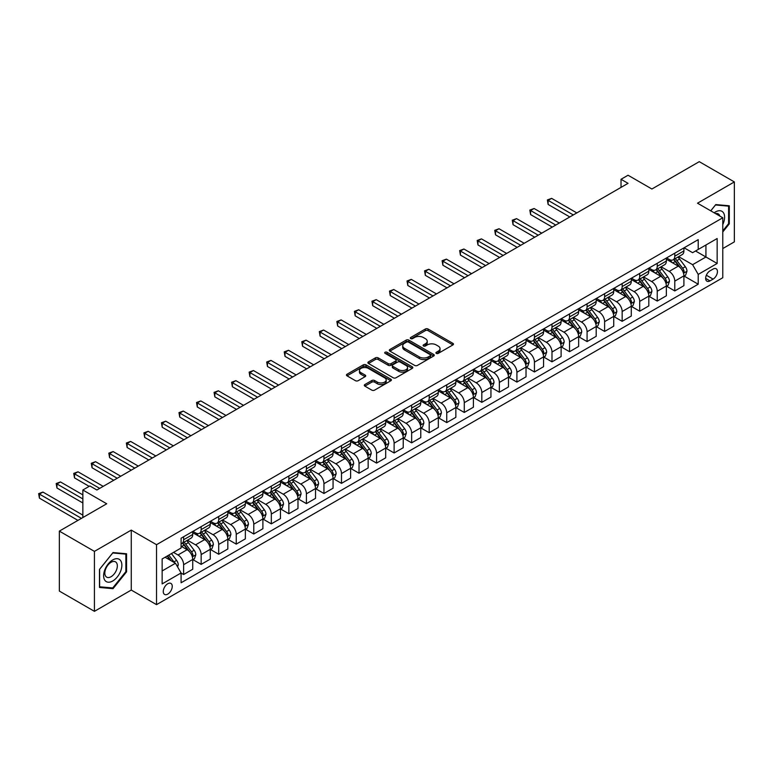 <?xml version="1.0" encoding="UTF-8"?>
<svg xmlns="http://www.w3.org/2000/svg" width="773" height="773" viewBox="0 0 773 773"><rect width="100%" height="100%" fill="white"/><g stroke="black" fill="none" stroke-linecap="round" stroke-linejoin="round"><path stroke-width="1.16" d="M436.32 353.387A1.362 0.783 0 0 0 438.252 353.387L452.891 344.932A1.952 1.121 0 0 0 453.461 344.14A1.952 1.121 0 0 0 452.891 343.347L428.087 329.027A1.952 1.121 0 0 0 425.334 329.027L410.705 337.482A1.362 0.783 0 0 0 410.299 338.033A1.362 0.783 0 0 0 410.705 338.593A1.362 0.783 0 0 0 412.627 338.593L414.521 337.501A6.232 3.594 0 0 1 423.343 337.501L425.411 338.69A6.232 3.594 0 0 1 427.227 341.241A6.232 3.594 0 0 1 425.411 343.782L423.507 344.874A1.362 0.783 0 0 0 423.111 345.434A1.362 0.783 0 0 0 423.507 345.985A1.362 0.783 0 0 0 425.44 345.985L427.334 344.893A6.232 3.594 0 0 1 436.146 344.893L438.214 346.091A6.232 3.594 0 0 1 440.04 348.633A6.232 3.594 0 0 1 438.214 351.184L436.32 352.275A1.362 0.783 0 0 0 435.924 352.826A1.362 0.783 0 0 0 436.32 353.387L436.32 352.275M167.76 594.118A6.348 3.662 120 0 0 171.906 588.524A6.348 3.662 120 0 0 170.93 583.431A6.348 3.662 120 0 0 167.76 583.741A6.348 3.662 120 0 0 163.605 589.345A6.348 3.662 120 0 0 164.581 594.427A6.348 3.662 120 0 0 167.76 594.118M364.866 384.539A1.952 1.121 0 0 0 364.296 385.341A1.952 1.121 0 0 0 364.866 386.133L371.823 390.143A1.952 1.121 0 0 0 374.576 390.143L390.829 380.76A1.952 1.121 0 0 0 391.399 379.968A1.952 1.121 0 0 0 390.829 379.176L366.035 364.856A1.952 1.121 0 0 0 363.281 364.856L347.029 374.238A1.952 1.121 0 0 0 346.459 375.04A1.952 1.121 0 0 0 347.029 375.833L355.435 380.683A1.952 1.121 0 0 0 358.189 380.683L365.146 376.664A1.952 1.121 0 0 0 365.716 375.871A1.952 1.121 0 0 0 365.146 375.079L360.972 372.673A5.208 3.005 0 0 1 359.445 370.547A5.208 3.005 0 0 1 362.663 367.764A5.208 3.005 0 0 1 368.344 368.412L384.664 377.842A5.208 3.005 0 0 1 386.191 379.968A5.208 3.005 0 0 1 382.973 382.751A5.208 3.005 0 0 1 377.301 382.094L374.576 380.529A1.952 1.121 0 0 0 371.823 380.529L364.866 384.539L364.866 386.133M722.774 248.568L734.35 241.881L734.35 181.926L699.265 161.663L651.9 189.008L628.043 175.239L621.028 179.288L628.043 183.336L96.886 490.005L89.871 485.956L82.856 490.005L82.856 517.552M94.432 551.381L94.432 611.337L131.265 590.06L131.265 530.104L94.432 551.381L59.347 531.119L106.713 503.774L82.856 490.005M131.265 530.104L156.532 544.694L722.774 217.773L722.774 277.729L156.532 604.65L156.532 544.694M734.35 181.926L697.517 203.193L722.774 217.773M414.666 365.416A1.952 1.121 0 0 0 417.42 365.416L433.672 356.034A1.952 1.121 0 0 0 434.242 355.232A1.952 1.121 0 0 0 433.672 354.44L408.878 340.12A1.952 1.121 0 0 0 406.125 340.12L389.872 349.512A1.952 1.121 0 0 0 389.292 350.304A1.952 1.121 0 0 0 389.872 351.097L414.666 365.416M385.659 353.676A1.362 0.783 0 0 1 387.041 353.87L387.041 352.256L412.251 366.808A1.952 1.121 0 0 1 412.821 367.6A1.952 1.121 0 0 1 412.251 368.392L395.998 377.784A1.952 1.121 0 0 1 393.244 377.784L368.45 363.465L368.45 361.88A1.952 1.121 0 0 0 367.88 362.672A1.952 1.121 0 0 0 368.45 363.465M368.45 361.88L375.407 357.86A1.952 1.121 0 0 1 378.161 357.86L388.21 363.668A1.952 1.121 0 0 0 390.974 363.668L395.583 361.001A1.952 1.121 0 0 0 396.153 360.208A1.952 1.121 0 0 0 395.583 359.406L385.118 353.367A1.362 0.783 0 0 1 384.712 352.807A1.362 0.783 0 0 1 385.553 352.082A1.362 0.783 0 0 1 387.041 352.256M94.432 611.337L59.347 591.074L59.347 531.119M713.093 269.062L710 270.84A6.155 3.556 120 0 0 705.981 276.261A6.155 3.556 120 0 0 706.928 281.198A6.155 3.556 120 0 0 710 280.889L713.093 279.111A6.155 3.556 120 0 0 717.112 273.69A6.155 3.556 120 0 0 716.165 268.753A6.155 3.556 120 0 0 713.093 269.062M684.115 247.795L692.598 252.694L698.212 249.457L698.212 239.649L181.085 538.211L181.085 548.018L162.146 558.956L162.146 583.905L181.085 572.967L181.085 582.774L698.212 284.213L698.212 274.405L692.598 264.685L678.646 256.626M698.212 249.457L717.16 238.519L717.16 263.467L698.212 274.405M131.265 590.06L156.532 604.65M621.028 179.288L621.028 187.395M695.545 250.993L705.933 256.994L705.933 245.002L717.16 238.519M692.598 264.685L705.933 256.994L717.16 263.467M162.146 570.947L175.471 563.246L165.093 557.246M181.085 573.054L183.616 574.513L183.616 564.705A7.943 4.58 -120 0 0 178.003 554.985L173.51 552.386M183.616 574.513L192.738 569.237L192.738 559.439A7.943 4.58 -120 0 0 187.124 549.719L181.085 546.231M192.95 559.642L201.154 564.377L201.154 554.579A7.943 4.58 -120 0 0 195.54 544.859L187.481 540.201M201.154 564.377L210.275 559.111L210.275 549.313A7.943 4.58 -120 0 0 204.661 539.593L192.738 532.703M210.488 549.516L218.701 554.251L218.701 544.453A7.943 4.58 -120 0 0 213.087 534.723L205.029 530.075M218.701 554.251L227.822 548.985L227.822 539.187A7.943 4.58 -120 0 0 222.209 529.457L210.275 522.577M228.025 539.39L236.238 544.124L236.238 534.327A7.943 4.58 -120 0 0 230.625 524.596L222.566 519.949M236.238 544.124L245.36 538.858L245.36 529.051A7.943 4.58 -120 0 0 239.746 519.33L227.822 512.451M245.572 529.254L253.776 533.998L253.776 524.191A7.943 4.58 -120 0 0 248.172 514.47L240.103 509.822M253.776 533.998L262.897 528.732L262.897 518.925A7.943 4.58 -120 0 0 257.293 509.204L245.36 502.315M263.11 519.127L271.323 523.872L271.323 514.064A7.943 4.58 -120 0 0 265.709 504.344L257.651 499.687M271.323 523.872L280.444 518.606L280.444 508.798A7.943 4.58 -120 0 0 274.83 499.078L262.897 492.188M280.657 509.001L288.86 513.745L288.86 503.938A7.943 4.58 -120 0 0 283.247 494.218L275.188 489.56M288.86 513.745L297.982 508.479L297.982 498.672A7.943 4.58 -120 0 0 292.368 488.951L280.444 482.062M298.194 498.875L306.408 503.619L306.408 493.812A7.943 4.58 -120 0 0 300.794 484.091L292.735 479.434M306.408 503.619L315.529 498.353L315.529 488.546A7.943 4.58 -120 0 0 309.915 478.825L297.982 471.936M315.742 488.749L323.945 493.483L323.945 483.685A7.943 4.58 -120 0 0 318.331 473.965L310.273 469.308M323.945 493.483L333.066 488.217L333.066 478.419A7.943 4.58 -120 0 0 327.452 468.699L315.529 461.81M333.279 478.622L341.492 483.357L341.492 473.559A7.943 4.58 -120 0 0 335.878 463.839L327.82 459.181M341.492 483.357L350.613 478.091L350.613 468.293A7.943 4.58 -120 0 0 345 458.563L333.066 451.683M350.816 468.496L359.03 473.231L359.03 463.433A7.943 4.58 -120 0 0 353.416 453.703L345.357 449.055M359.03 473.231L368.151 467.965L368.151 458.167A7.943 4.58 -120 0 0 362.537 448.437L350.613 441.557M368.363 458.37L376.567 463.104L376.567 453.297A7.943 4.58 -120 0 0 370.963 443.576L362.895 438.929M376.567 463.104L385.688 457.838L385.688 448.031A7.943 4.58 -120 0 0 380.084 438.31L368.151 431.431M385.901 448.234L394.114 452.978L394.114 443.171A7.943 4.58 -120 0 0 388.5 433.45L380.442 428.802M394.114 452.978L403.235 447.712L403.235 437.905A7.943 4.58 -120 0 0 397.622 428.184L385.688 421.295M403.448 438.107L411.651 442.852L411.651 433.044A7.943 4.58 -120 0 0 406.038 423.324L397.979 418.666M411.651 442.852L420.773 437.586L420.773 427.778A7.943 4.58 -120 0 0 415.159 418.058L403.235 411.168M420.985 427.981L429.199 432.725L429.199 422.918A7.943 4.58 -120 0 0 423.585 413.197L415.526 408.54M429.199 432.725L438.32 427.459L438.32 417.652A7.943 4.58 -120 0 0 432.706 407.931L420.773 401.042M438.533 417.855L446.736 422.599L446.736 412.792A7.943 4.58 -120 0 0 441.122 403.071L433.064 398.414M446.736 422.599L455.857 417.333L455.857 407.526A7.943 4.58 -120 0 0 450.244 397.805L438.32 390.916M456.07 407.729L464.283 412.463L464.283 402.665A7.943 4.58 -120 0 0 458.669 392.945L450.611 388.288M464.283 412.463L473.405 407.197L473.405 397.399A7.943 4.58 -120 0 0 467.791 387.679L455.857 380.789M473.607 397.602L481.821 402.337L481.821 392.539A7.943 4.58 -120 0 0 476.207 382.809L468.148 378.161M481.821 402.337L490.942 397.071L490.942 387.273A7.943 4.58 -120 0 0 485.328 377.543L473.405 370.663M491.155 387.476L499.358 392.211L499.358 382.413A7.943 4.58 -120 0 0 493.754 372.683L485.686 368.035M499.358 392.211L508.489 386.944L508.489 377.147A7.943 4.58 -120 0 0 502.875 367.417L490.942 360.537M508.692 377.35L516.905 382.084L516.905 372.277A7.943 4.58 -120 0 0 511.291 362.556L503.233 357.909M516.905 382.084L526.027 376.818L526.027 367.011A7.943 4.58 -120 0 0 520.413 357.29L508.489 350.401M526.239 367.214L534.443 371.958L534.443 362.151A7.943 4.58 -120 0 0 528.829 352.43L520.77 347.782M534.443 371.958L543.564 366.692L543.564 356.884A7.943 4.58 -120 0 0 537.95 347.164L526.027 340.275M543.777 357.087L551.99 361.832L551.99 352.024A7.943 4.58 -120 0 0 546.376 342.304L538.317 337.646M551.99 361.832L561.111 356.566L561.111 346.758A7.943 4.58 -120 0 0 555.497 337.038L543.564 330.148M561.324 346.961L569.527 351.705L569.527 341.898A7.943 4.58 -120 0 0 563.913 332.177L555.855 327.52M569.527 351.705L578.648 346.439L578.648 336.632A7.943 4.58 -120 0 0 573.035 326.911L561.111 320.022M578.861 336.835L587.074 341.579L587.074 331.772A7.943 4.58 -120 0 0 581.46 322.051L573.402 317.394M587.074 341.579L596.196 336.313L596.196 326.506A7.943 4.58 -120 0 0 590.582 316.785L578.648 309.896M596.398 326.708L604.612 331.443L604.612 321.645A7.943 4.58 -120 0 0 598.998 311.925L590.939 307.268M604.612 331.443L613.733 326.177L613.733 316.379A7.943 4.58 -120 0 0 608.119 306.659L596.196 299.769M613.946 316.582L622.159 321.317L622.159 311.519A7.943 4.58 -120 0 0 616.545 301.789L608.477 297.141M622.159 321.317L631.28 316.051L631.28 306.253A7.943 4.58 -120 0 0 625.666 296.523L613.733 289.643M631.483 306.456L639.696 311.19L639.696 301.393A7.943 4.58 -120 0 0 634.082 291.663L626.024 287.015M639.696 311.19L648.818 305.924L648.818 296.127A7.943 4.58 -120 0 0 643.204 286.397L631.28 279.517M649.03 296.32L657.234 301.064L657.234 291.257A7.943 4.58 -120 0 0 651.62 281.536L643.561 276.889M657.234 301.064L666.355 295.798L666.355 285.991A7.943 4.58 -120 0 0 660.741 276.27L648.818 269.381M666.568 286.194L674.781 290.938L674.781 281.13A7.943 4.58 -120 0 0 669.167 271.41L661.108 266.753M674.781 290.938L683.902 285.672L683.902 275.864A7.943 4.58 -120 0 0 678.288 266.144L666.355 259.255M666.568 257.921L669.167 259.419A7.943 4.58 -120 0 0 673.138 259.815A7.943 4.58 -120 0 0 674.781 256.182L674.781 253.177M649.03 268.047L651.62 269.545A7.943 4.58 -120 0 0 655.591 269.941A7.943 4.58 -120 0 0 657.234 266.308L657.234 263.313M631.483 278.174L634.082 279.671A7.943 4.58 -120 0 0 638.054 280.068A7.943 4.58 -120 0 0 639.696 276.434L639.696 273.439M613.946 288.3L616.545 289.798A7.943 4.58 -120 0 0 620.506 290.194A7.943 4.58 -120 0 0 622.159 286.561L622.159 283.565M596.398 298.426L598.998 299.934A7.943 4.58 -120 0 0 602.969 300.32A7.943 4.58 -120 0 0 604.612 296.687L604.612 293.692M578.861 308.562L581.46 310.06A7.943 4.58 -120 0 0 585.422 310.446A7.943 4.58 -120 0 0 587.074 306.813L587.074 303.818M561.324 318.689L563.913 320.186A7.943 4.58 -120 0 0 567.884 320.582A7.943 4.58 -120 0 0 569.527 316.94L569.527 313.944M543.777 328.815L546.376 330.313A7.943 4.58 -120 0 0 550.347 330.709A7.943 4.58 -120 0 0 551.99 327.076L551.99 324.071M526.239 338.941L528.829 340.439A7.943 4.58 -120 0 0 532.8 340.835A7.943 4.58 -120 0 0 534.443 337.202L534.443 334.197M508.692 349.067L511.291 350.565A7.943 4.58 -120 0 0 515.262 350.961A7.943 4.58 -120 0 0 516.905 347.328L516.905 344.333M491.155 359.194L493.754 360.691A7.943 4.58 -120 0 0 497.715 361.088A7.943 4.58 -120 0 0 499.358 357.455L499.358 354.459M473.607 369.32L476.207 370.818A7.943 4.58 -120 0 0 480.178 371.214A7.943 4.58 -120 0 0 481.821 367.581L481.821 364.585M456.07 379.446L458.669 380.954A7.943 4.58 -120 0 0 462.631 381.34A7.943 4.58 -120 0 0 464.283 377.707L464.283 374.712M438.533 389.582L441.122 391.08A7.943 4.58 -120 0 0 445.093 391.467A7.943 4.58 -120 0 0 446.736 387.833L446.736 384.838M420.985 399.709L423.585 401.206A7.943 4.58 -120 0 0 427.556 401.602A7.943 4.58 -120 0 0 429.199 397.96L429.199 394.964M403.448 409.835L406.038 411.333A7.943 4.58 -120 0 0 410.009 411.729A7.943 4.58 -120 0 0 411.651 408.096L411.651 405.091M385.901 419.961L388.5 421.459A7.943 4.58 -120 0 0 392.471 421.855A7.943 4.58 -120 0 0 394.114 418.222L394.114 415.217M368.363 430.088L370.963 431.585A7.943 4.58 -120 0 0 374.924 431.981A7.943 4.58 -120 0 0 376.567 428.348L376.567 425.353M350.816 440.214L353.416 441.712A7.943 4.58 -120 0 0 357.387 442.108A7.943 4.58 -120 0 0 359.03 438.475L359.03 435.479M333.279 450.34L335.878 451.847A7.943 4.58 -120 0 0 339.84 452.234A7.943 4.58 -120 0 0 341.492 448.601L341.492 445.606M315.742 460.476L318.331 461.974A7.943 4.58 -120 0 0 322.302 462.36A7.943 4.58 -120 0 0 323.945 458.727L323.945 455.732M298.194 470.602L300.794 472.1A7.943 4.58 -120 0 0 304.765 472.487A7.943 4.58 -120 0 0 306.408 468.853L306.408 465.858M280.657 480.729L283.247 482.226A7.943 4.58 -120 0 0 287.218 482.623A7.943 4.58 -120 0 0 288.86 478.989L288.86 475.984M263.11 490.855L265.709 492.353A7.943 4.58 -120 0 0 269.68 492.749A7.943 4.58 -120 0 0 271.323 489.116L271.323 486.111M245.572 500.981L248.172 502.479A7.943 4.58 -120 0 0 252.133 502.875A7.943 4.58 -120 0 0 253.776 499.242L253.776 496.237M228.025 511.108L230.625 512.605A7.943 4.58 -120 0 0 234.596 513.001A7.943 4.58 -120 0 0 236.238 509.368L236.238 506.373M210.488 521.234L213.087 522.732A7.943 4.58 -120 0 0 217.049 523.128A7.943 4.58 -120 0 0 218.701 519.495L218.701 516.499M192.95 531.36L195.54 532.868A7.943 4.58 -120 0 0 199.511 533.254A7.943 4.58 -120 0 0 201.154 529.621L201.154 526.626M684.115 276.067L698.212 284.213M673.138 259.815L682.259 254.549A7.943 4.58 -120 0 0 683.902 250.916L683.902 247.911M655.591 269.941L664.712 264.675A7.943 4.58 -120 0 0 666.355 261.042L666.355 258.037M638.054 280.068L647.175 274.801A7.943 4.58 -120 0 0 648.818 271.168L648.818 268.173M620.506 290.194L629.628 284.928A7.943 4.58 -120 0 0 631.28 281.295L631.28 278.299M602.969 300.32L612.09 295.054A7.943 4.58 -120 0 0 613.733 291.421L613.733 288.426M585.422 310.446L594.553 305.18A7.943 4.58 -120 0 0 596.196 301.547L596.196 298.552M567.884 320.582L577.006 315.316A7.943 4.58 -120 0 0 578.648 311.674L578.648 308.678M550.347 330.709L559.468 325.443A7.943 4.58 -120 0 0 561.111 321.81L561.111 318.805M532.8 340.835L541.921 335.569A7.943 4.58 -120 0 0 543.564 331.936L543.564 328.931M515.262 350.961L524.384 345.695A7.943 4.58 -120 0 0 526.027 342.062L526.027 339.067M497.715 361.088L506.837 355.822A7.943 4.58 -120 0 0 508.489 352.188L508.489 349.193M480.178 371.214L489.299 365.948A7.943 4.58 -120 0 0 490.942 362.315L490.942 359.319M462.631 381.34L471.752 376.074A7.943 4.58 -120 0 0 473.405 372.441L473.405 369.446M445.093 391.467L454.215 386.2A7.943 4.58 -120 0 0 455.857 382.567L455.857 379.572M427.556 401.602L436.677 396.336A7.943 4.58 -120 0 0 438.32 392.694L438.32 389.698M410.009 411.729L419.13 406.463A7.943 4.58 -120 0 0 420.773 402.83L420.773 399.825M392.471 421.855L401.593 416.589A7.943 4.58 -120 0 0 403.235 412.956L403.235 409.951M374.924 431.981L384.046 426.715A7.943 4.58 -120 0 0 385.688 423.082L385.688 420.087M357.387 442.108L366.508 436.842A7.943 4.58 -120 0 0 368.151 433.209L368.151 430.213M339.84 452.234L348.961 446.968A7.943 4.58 -120 0 0 350.613 443.335L350.613 440.339M322.302 462.36L331.424 457.094A7.943 4.58 -120 0 0 333.066 453.461L333.066 450.466M304.765 472.487L313.886 467.221A7.943 4.58 -120 0 0 315.529 463.587L315.529 460.592M287.218 482.623L296.339 477.356A7.943 4.58 -120 0 0 297.982 473.714L297.982 470.718M269.68 492.749L278.802 487.483A7.943 4.58 -120 0 0 280.444 483.85L280.444 480.845M252.133 502.875L261.255 497.609A7.943 4.58 -120 0 0 262.897 493.976L262.897 490.971M234.596 513.001L243.717 507.735A7.943 4.58 -120 0 0 245.36 504.102L245.36 501.107M217.049 523.128L226.17 517.862A7.943 4.58 -120 0 0 227.822 514.229L227.822 511.233M199.511 533.254L208.633 527.988A7.943 4.58 -120 0 0 210.275 524.355L210.275 521.36M181.085 543.709A7.943 4.58 -120 0 0 181.974 543.38L191.095 538.114A7.943 4.58 -120 0 0 192.738 534.481L192.738 531.486M181.974 543.38A7.943 4.58 -120 0 0 183.616 539.747L183.616 536.752M175.471 563.246L181.085 572.967M722.774 231.968L729.297 223.841L729.297 205.792L715.759 204.584L710.735 210.826M99.485 587.461L113.022 588.678L126.569 571.827L126.569 553.768L113.022 552.56L99.485 569.411L99.485 587.461M728.601 223.445L729.297 223.841M125.864 571.421L126.569 571.827M111.592 587.847L113.022 588.678M436.871 353.58L438.214 352.797A6.232 3.594 0 0 0 440.04 350.256L440.04 348.633M427.227 341.241L427.227 342.854A6.232 3.594 0 0 1 425.411 345.405L424.058 346.178M452.891 343.347L452.891 344.932L428.087 330.651A1.952 1.121 0 0 0 425.334 330.651L411.246 338.787M433.643 356.044L408.878 341.743A1.952 1.121 0 0 0 406.125 341.743L389.892 351.116M430.223 355.793A1.362 0.783 0 0 0 430.629 355.232A1.362 0.783 0 0 0 430.223 354.681L408.463 342.11A1.362 0.783 0 0 0 406.53 342.11L404.54 343.27A6.232 3.594 0 0 0 402.714 345.811A6.232 3.594 0 0 0 404.54 348.352L419.41 356.942A6.232 3.594 0 0 0 428.232 356.942L430.223 355.793L430.223 357.416A1.362 0.783 0 0 0 430.629 356.855L430.629 355.232M402.714 345.811L402.714 347.435A6.232 3.594 0 0 0 404.54 349.976L404.54 348.352M430.223 357.416L428.232 358.566A6.232 3.594 0 0 1 419.41 358.566L404.54 349.976M368.47 363.484L375.407 359.484L375.407 357.86M396.153 360.208L396.153 361.822A1.952 1.121 0 0 1 395.583 362.624L390.974 365.281A1.952 1.121 0 0 1 388.21 365.281L378.161 359.484A1.952 1.121 0 0 0 375.407 359.484M387.041 353.87L412.222 368.412M398.646 369.687A5.208 3.005 0 0 0 404.327 370.344A5.208 3.005 0 0 0 407.545 367.562A5.208 3.005 0 0 0 406.018 365.436L400.269 362.112A1.952 1.121 0 0 0 397.515 362.112L392.897 364.779A1.952 1.121 0 0 0 392.326 365.571A1.952 1.121 0 0 0 392.897 366.373L398.646 369.687L398.646 371.311A5.208 3.005 0 0 0 404.327 371.958A5.208 3.005 0 0 0 407.545 369.185L407.545 367.562M392.326 365.571L392.326 367.194A1.952 1.121 0 0 0 392.897 367.987L392.897 366.373M398.646 371.311L392.897 367.987M386.191 379.968L386.191 381.591A5.208 3.005 0 0 1 382.973 384.365A5.208 3.005 0 0 1 377.301 383.717L374.576 382.142A1.952 1.121 0 0 0 371.823 382.142L364.895 386.142M359.445 370.547L359.445 372.161A5.208 3.005 0 0 0 360.972 374.296L360.972 372.673M365.117 376.683L360.972 374.296M390.809 380.78L366.035 366.479A1.952 1.121 0 0 0 363.281 366.479L347.058 375.852M683.902 276.193L685.583 275.217L686.984 271.168A5.256 3.034 -120 0 0 685.313 266.685L679.573 259.032A15.18 8.764 -120 0 0 677.921 257.051M672.22 262.636A15.18 8.764 -120 0 0 669.109 259.39M683.419 272.966L684.144 271.391A5.256 3.034 -120 0 0 682.646 268.231L676.906 260.578A15.18 8.764 -120 0 0 675.254 258.588M673.843 259.409A12.6 7.276 60 0 1 675.911 261.757L680.762 268.231M576.822 212.913L551.632 198.371L548.125 200.4L548.125 204.449L569.807 216.962M673.563 259.564A15.18 8.764 60 0 1 675.225 261.545L679.032 266.637M548.125 204.449L547.361 199.946L573.315 214.942M547.361 199.946L551.632 198.371M666.355 286.319L668.046 285.343L669.447 281.295A5.256 3.034 -120 0 0 667.766 276.821L662.036 269.159A15.18 8.764 -120 0 0 660.374 267.178M654.673 272.763A15.18 8.764 -120 0 0 651.562 269.516M665.882 283.102L666.606 281.517A5.256 3.034 -120 0 0 665.099 278.357L659.369 270.705A15.18 8.764 -120 0 0 657.707 268.714M656.296 269.535A12.6 7.276 60 0 1 658.364 271.883L663.215 278.367M559.285 223.039L534.095 208.497L530.587 210.527L530.587 214.575L552.27 227.088M656.026 269.69A15.18 8.764 60 0 1 657.688 271.671L661.495 276.763M530.587 214.575L529.814 210.082L555.777 225.069M529.814 210.082L534.095 208.497M648.818 296.446L650.499 295.47L651.9 291.421A5.256 3.034 -120 0 0 650.228 286.947L644.489 279.295A15.18 8.764 -120 0 0 642.836 277.304M637.136 282.899A15.18 8.764 -120 0 0 634.024 279.642M648.334 293.228L649.069 291.643A5.256 3.034 -120 0 0 647.561 288.484L641.822 280.831A15.18 8.764 -120 0 0 640.17 278.84M638.759 279.662A12.6 7.276 60 0 1 640.827 282.01L645.677 288.493M541.747 233.166L516.557 218.624L513.05 220.653L513.05 224.701L534.723 237.224M638.488 279.816A15.18 8.764 60 0 1 640.141 281.797L643.957 286.889M513.05 224.701L512.277 220.208L538.23 235.195M512.277 220.208L516.557 218.624M631.28 306.572L632.961 305.606L634.362 301.547A5.256 3.034 -120 0 0 632.681 297.074L626.951 289.421A15.18 8.764 -120 0 0 625.289 287.43M619.588 293.025A15.18 8.764 -120 0 0 616.487 289.769M630.797 303.354L631.522 301.77A5.256 3.034 -120 0 0 630.014 298.61L624.284 290.957A15.18 8.764 -120 0 0 622.623 288.976M621.212 289.788A12.6 7.276 60 0 1 623.28 292.136L628.14 298.62M524.2 243.292L499.01 228.75L495.503 230.779L495.503 234.828L517.185 247.35M620.941 289.943A15.18 8.764 60 0 1 622.603 291.933L626.41 297.016M495.503 234.828L494.73 230.335L520.693 245.321M494.73 230.335L499.01 228.75M613.733 316.698L615.414 315.732L616.825 311.674A5.256 3.034 -120 0 0 615.144 307.2L609.404 299.547A15.18 8.764 -120 0 0 607.752 297.557M602.051 303.151A15.18 8.764 -120 0 0 598.94 299.895M613.26 313.48L613.984 311.906A5.256 3.034 -120 0 0 612.477 308.736L606.737 301.084A15.18 8.764 -120 0 0 605.085 299.103M603.674 299.914A12.6 7.276 60 0 1 605.742 302.272L610.593 308.746M506.663 253.428L481.473 238.876L477.965 240.905L477.965 244.954L499.638 257.477M603.404 300.069A15.18 8.764 60 0 1 605.056 302.059L608.873 307.142M477.965 244.954L477.192 240.461L503.155 255.448M477.192 240.461L481.473 238.876M722.774 224.585A12.899 7.45 120 0 0 723.373 212.643A12.899 7.45 120 0 0 714.165 212.807M719.818 216.073A8.832 5.102 120 0 0 719.219 214.788A8.832 5.102 120 0 0 718.233 213.87A8.832 5.102 120 0 0 715.527 213.59M715.45 204.961L728.601 206.149L728.601 223.648L722.774 230.895M727.731 205.647L728.601 206.149M710.764 210.845L715.479 204.98M112.742 559.923A12.899 7.45 120 0 0 103.621 575.721A12.899 7.45 120 0 0 112.742 580.987A12.899 7.45 120 0 0 121.863 565.189A12.899 7.45 120 0 0 112.742 559.923M111.08 562.29A8.832 5.102 120 0 0 105.312 570.068A8.832 5.102 120 0 0 106.664 577.151A8.832 5.102 120 0 0 111.08 576.706A8.832 5.102 120 0 0 116.858 568.928A8.832 5.102 120 0 0 115.496 561.845A8.832 5.102 120 0 0 111.08 562.29M125.864 571.634L112.742 587.953L99.62 586.784L99.62 569.286L112.742 552.966L125.864 554.135L125.864 571.634M124.994 553.632L125.864 554.135M596.196 326.824L597.877 325.858L599.278 321.81A5.256 3.034 -120 0 0 597.597 317.326L591.867 309.673A15.18 8.764 -120 0 0 590.214 307.693M584.504 313.278A15.18 8.764 -120 0 0 581.402 310.021M595.712 323.607L596.437 322.032A5.256 3.034 -120 0 0 594.93 318.863L589.2 311.21A15.18 8.764 -120 0 0 587.548 309.229M586.127 310.041A12.6 7.276 60 0 1 588.195 312.398L593.055 318.872M489.116 263.554L463.926 249.012L460.418 251.032L460.418 255.09L482.101 267.603M585.857 310.205A15.18 8.764 60 0 1 587.519 312.186L591.326 317.268M460.418 255.09L459.645 250.587L485.608 265.574M459.645 250.587L463.926 249.012M578.648 336.96L580.339 335.984L581.74 331.936A5.256 3.034 -120 0 0 580.059 327.452L574.329 319.8A15.18 8.764 -120 0 0 572.667 317.819M566.967 323.404A15.18 8.764 -120 0 0 563.855 320.148M578.175 333.733L578.9 332.158A5.256 3.034 -120 0 0 577.392 328.998L571.662 321.336A15.18 8.764 -120 0 0 570.001 319.355M568.59 320.167A12.6 7.276 60 0 1 570.658 322.525L575.508 328.998M471.578 273.681L446.388 259.139L442.881 261.158L442.881 265.216L464.563 277.729M568.319 320.331A15.18 8.764 60 0 1 569.972 322.312L573.788 327.404M442.881 265.216L442.108 260.714L468.071 275.7M442.108 260.714L446.388 259.139M561.111 347.087L562.792 346.111L564.193 342.062A5.256 3.034 -120 0 0 562.522 337.579L556.782 329.926A15.18 8.764 -120 0 0 555.13 327.945M549.429 333.53A15.18 8.764 -120 0 0 546.318 330.284M560.628 343.859L561.353 342.284A5.256 3.034 -120 0 0 559.855 339.125L554.115 331.462A15.18 8.764 -120 0 0 552.463 329.482M551.052 330.303A12.6 7.276 60 0 1 553.12 332.651L557.971 339.125M454.031 283.807L428.841 269.265L425.334 271.294L425.334 275.343L447.016 287.856M550.772 330.458A15.18 8.764 60 0 1 552.434 332.438L556.241 337.53M425.334 275.343L424.561 270.84L450.524 285.836M424.561 270.84L428.841 269.265M543.564 357.213L545.255 356.237L546.656 352.188A5.256 3.034 -120 0 0 544.975 347.705L539.245 340.052A15.18 8.764 -120 0 0 537.583 338.072M531.882 343.656A15.18 8.764 -120 0 0 528.771 340.41M543.09 353.986L543.815 352.411A5.256 3.034 -120 0 0 542.308 349.251L536.578 341.598A15.18 8.764 -120 0 0 534.916 339.608M533.505 340.429A12.6 7.276 60 0 1 535.573 342.777L540.424 349.251M436.494 293.933L411.304 279.391L407.796 281.42L407.796 285.469L429.479 297.982M533.235 340.584A15.18 8.764 60 0 1 534.887 342.565L538.704 347.657M407.796 285.469L407.023 280.976L432.986 295.962M407.023 280.976L411.304 279.391M526.027 367.339L527.708 366.363L529.109 362.315A5.256 3.034 -120 0 0 527.437 357.841L521.698 350.179A15.18 8.764 -120 0 0 520.045 348.198M514.345 353.783A15.18 8.764 -120 0 0 511.233 350.536M525.543 364.122L526.278 362.537A5.256 3.034 -120 0 0 524.77 359.377L519.031 351.725A15.18 8.764 -120 0 0 517.379 349.734M515.968 350.556A12.6 7.276 60 0 1 518.036 352.903L522.886 359.387M418.947 304.06L393.766 289.517L390.259 291.547L390.259 295.595L411.932 308.108M515.697 350.71A15.18 8.764 60 0 1 517.35 352.691L521.166 357.783M390.259 295.595L389.486 291.102L415.439 306.089M389.486 291.102L393.766 289.517M508.489 377.466L510.17 376.49L511.571 372.441A5.256 3.034 -120 0 0 509.89 367.967L504.16 360.315A15.18 8.764 -120 0 0 502.498 358.324M496.797 363.919A15.18 8.764 -120 0 0 493.696 360.662M508.006 374.248L508.731 372.663A5.256 3.034 -120 0 0 507.223 369.504L501.493 361.851A15.18 8.764 -120 0 0 499.831 359.87M498.421 360.682A12.6 7.276 60 0 1 500.489 363.03L505.349 369.513M401.409 314.186L376.219 299.644L372.712 301.673L372.712 305.721L394.394 318.244M498.15 360.836A15.18 8.764 60 0 1 499.812 362.817L503.619 367.909M372.712 305.721L371.939 301.228L397.902 316.215M371.939 301.228L376.219 299.644M490.942 387.592L492.623 386.626L494.034 382.567A5.256 3.034 -120 0 0 492.353 378.094L486.613 370.441A15.18 8.764 -120 0 0 484.961 368.45M479.26 374.045A15.18 8.764 -120 0 0 476.149 370.789M490.459 384.374L491.193 382.799A5.256 3.034 -120 0 0 489.686 379.63L483.946 371.977A15.18 8.764 -120 0 0 482.294 369.996M480.883 370.808A12.6 7.276 60 0 1 482.951 373.156L487.802 379.64M383.872 324.312L358.682 309.77L355.174 311.799L355.174 315.848L376.847 328.37M480.613 370.963A15.18 8.764 60 0 1 482.265 372.953L486.082 378.036M355.174 315.848L354.401 311.355L380.364 326.341M354.401 311.355L358.682 309.77M473.405 397.718L475.086 396.752L476.487 392.694A5.256 3.034 -120 0 0 474.806 388.22L469.076 380.567A15.18 8.764 -120 0 0 467.423 378.577M461.713 384.171A15.18 8.764 -120 0 0 458.611 380.915M472.921 394.501L473.646 392.926A5.256 3.034 -120 0 0 472.139 389.756L466.409 382.104A15.18 8.764 -120 0 0 464.757 380.123M463.336 380.934A12.6 7.276 60 0 1 465.404 383.292L470.264 389.766M366.325 334.448L341.135 319.906L337.627 321.926L337.627 325.974L359.31 338.497M463.066 381.089A15.18 8.764 60 0 1 464.728 383.079L468.535 388.162M337.627 325.974L336.854 321.481L362.817 336.468M336.854 321.481L341.135 319.906M455.857 407.844L457.539 406.878L458.949 402.83A5.256 3.034 -120 0 0 457.268 398.346L451.538 390.694A15.18 8.764 -120 0 0 449.876 388.713M444.175 394.298A15.18 8.764 -120 0 0 441.064 391.041M455.384 404.627L456.109 403.052A5.256 3.034 -120 0 0 454.601 399.883L448.871 392.23A15.18 8.764 -120 0 0 447.209 390.249M445.799 391.061A12.6 7.276 60 0 1 447.867 393.418L452.717 399.892M348.787 344.574L323.597 330.032L320.09 332.052L320.09 336.11L341.772 348.623M445.528 391.225A15.18 8.764 60 0 1 447.181 393.206L450.997 398.298M320.09 336.11L319.317 331.607L345.28 346.594M319.317 331.607L323.597 330.032M438.32 417.98L440.001 417.005L441.402 412.956A5.256 3.034 -120 0 0 439.731 408.473L433.991 400.82A15.18 8.764 -120 0 0 432.339 398.839M426.628 404.424A15.18 8.764 -120 0 0 423.527 401.168M437.837 414.753L438.562 413.178A5.256 3.034 -120 0 0 437.064 410.019L431.324 402.356A15.18 8.764 -120 0 0 429.672 400.375M428.261 401.187A12.6 7.276 60 0 1 430.329 403.545L435.18 410.019M331.24 354.701L306.05 340.159L302.543 342.178L302.543 346.236L324.225 358.749M427.981 401.351A15.18 8.764 60 0 1 429.643 403.332L433.45 408.424M302.543 346.236L301.77 341.734L327.733 356.72M301.77 341.734L306.05 340.159M420.773 428.107L422.464 427.131L423.865 423.082A5.256 3.034 -120 0 0 422.184 418.599L416.454 410.946A15.18 8.764 -120 0 0 414.792 408.965M409.091 414.55A15.18 8.764 -120 0 0 405.98 411.304M420.299 424.879L421.024 423.304A5.256 3.034 -120 0 0 419.517 420.145L413.787 412.492A15.18 8.764 -120 0 0 412.125 410.502M410.714 411.323A12.6 7.276 60 0 1 412.782 413.671L417.633 420.145M313.703 364.827L288.513 350.285L285.005 352.314L285.005 356.363L306.688 368.876M410.444 411.478A15.18 8.764 60 0 1 412.096 413.458L415.913 418.551M285.005 356.363L284.232 351.86L310.195 366.856M284.232 351.86L288.513 350.285M403.235 438.233L404.917 437.257L406.318 433.209A5.256 3.034 -120 0 0 404.646 428.725L398.907 421.072A15.18 8.764 -120 0 0 397.254 419.092M391.553 424.677A15.18 8.764 -120 0 0 388.442 421.43M402.752 435.006L403.487 433.431A5.256 3.034 -120 0 0 401.979 430.271L396.24 422.618A15.18 8.764 -120 0 0 394.588 420.628M393.177 421.449A12.6 7.276 60 0 1 395.245 423.797L400.095 430.271M296.156 374.953L270.975 360.411L267.458 362.44L267.458 366.489L289.141 379.002M392.906 421.604A15.18 8.764 60 0 1 394.559 423.585L398.375 428.677M267.458 366.489L266.695 361.996L292.648 376.982M266.695 361.996L270.975 360.411M385.688 448.359L387.379 447.383L388.78 443.335A5.256 3.034 -120 0 0 387.099 438.861L381.369 431.199A15.18 8.764 -120 0 0 379.707 429.218M374.006 434.803A15.18 8.764 -120 0 0 370.905 431.556M385.215 445.142L385.94 443.557A5.256 3.034 -120 0 0 384.432 440.397L378.702 432.745A15.18 8.764 -120 0 0 377.04 430.754M375.63 431.576A12.6 7.276 60 0 1 377.697 433.924L382.558 440.407M278.618 385.08L253.428 370.538L249.921 372.567L249.921 376.615L271.603 389.138M375.359 431.73A15.18 8.764 60 0 1 377.021 433.711L380.828 438.803M249.921 376.615L249.148 372.122L275.111 387.109M249.148 372.122L253.428 370.538M368.151 458.486L369.832 457.519L371.243 453.461A5.256 3.034 -120 0 0 369.562 448.987L363.822 441.335A15.18 8.764 -120 0 0 362.17 439.344M356.469 444.939A15.18 8.764 -120 0 0 353.358 441.683M367.668 455.268L368.402 453.683A5.256 3.034 -120 0 0 366.895 450.524L361.155 442.871A15.18 8.764 -120 0 0 359.503 440.89M358.092 441.702A12.6 7.276 60 0 1 360.16 444.05L365.011 450.533M261.081 395.206L235.891 380.664L232.383 382.693L232.383 386.742L254.056 399.264M357.822 441.856A15.18 8.764 60 0 1 359.474 443.847L363.291 448.929M232.383 386.742L231.61 382.249L257.573 397.235M231.61 382.249L235.891 380.664M350.613 468.612L352.295 467.646L353.696 463.587A5.256 3.034 -120 0 0 352.015 459.114L346.285 451.461A15.18 8.764 -120 0 0 344.632 449.471M338.922 455.065A15.18 8.764 -120 0 0 335.82 451.809M350.13 465.394L350.855 463.819A5.256 3.034 -120 0 0 349.348 460.65L343.618 452.997A15.18 8.764 -120 0 0 341.966 451.017M340.545 451.828A12.6 7.276 60 0 1 342.613 454.186L347.473 460.66M243.534 405.342L218.344 390.79L214.836 392.819L214.836 396.868L236.519 409.39M340.275 451.983A15.18 8.764 60 0 1 341.937 453.973L345.744 459.056M214.836 396.868L214.063 392.375L240.026 407.361M214.063 392.375L218.344 390.79M333.066 478.738L334.748 477.772L336.158 473.714A5.256 3.034 -120 0 0 334.477 469.24L328.747 461.587A15.18 8.764 -120 0 0 327.085 459.606M321.384 465.191A15.18 8.764 -120 0 0 318.273 461.935M332.593 475.521L333.318 473.946A5.256 3.034 -120 0 0 331.81 470.776L326.08 463.124A15.18 8.764 -120 0 0 324.418 461.143M323.008 461.954A12.6 7.276 60 0 1 325.075 464.312L329.926 470.786M225.996 415.468L200.806 400.926L197.299 402.946L197.299 406.994L218.981 419.517M322.737 462.109A15.18 8.764 60 0 1 324.389 464.1L328.206 469.182M197.299 406.994L196.526 402.501L222.489 417.488M196.526 402.501L200.806 400.926M315.529 488.874L317.21 487.898L318.611 483.85A5.256 3.034 -120 0 0 316.94 479.366L311.2 471.714A15.18 8.764 -120 0 0 309.548 469.733M303.837 475.318A15.18 8.764 -120 0 0 300.736 472.061M315.046 485.647L315.771 484.072A5.256 3.034 -120 0 0 314.273 480.903L308.533 473.25A15.18 8.764 -120 0 0 306.881 471.269M305.47 472.081A12.6 7.276 60 0 1 307.538 474.438L312.389 480.912M208.449 425.594L183.259 411.052L179.751 413.072L179.751 417.13L201.434 429.643M305.19 472.245A15.18 8.764 60 0 1 306.852 474.226L310.659 479.318M179.751 417.13L178.978 412.627L204.942 427.614M178.978 412.627L183.259 411.052M297.982 499L299.673 498.025L301.074 493.976A5.256 3.034 -120 0 0 299.393 489.493L293.663 481.84A15.18 8.764 -120 0 0 292.001 479.859M286.3 485.444A15.18 8.764 -120 0 0 283.189 482.188M297.508 495.773L298.233 494.198A5.256 3.034 -120 0 0 296.726 491.039L290.996 483.376A15.18 8.764 -120 0 0 289.334 481.395M287.923 482.217A12.6 7.276 60 0 1 289.991 484.565L294.842 491.039M190.912 435.721L165.722 421.179L162.214 423.198L162.214 427.256L183.897 439.769M287.653 482.371A15.18 8.764 60 0 1 289.305 484.352L293.122 489.444M162.214 427.256L161.441 422.754L187.404 437.75M161.441 422.754L165.722 421.179M280.444 509.127L282.126 508.151L283.527 504.102A5.256 3.034 -120 0 0 281.855 499.619L276.116 491.966A15.18 8.764 -120 0 0 274.463 489.985M268.762 495.57A15.18 8.764 -120 0 0 265.651 492.324M279.961 505.9L280.696 504.325A5.256 3.034 -120 0 0 279.188 501.165L273.449 493.512A15.18 8.764 -120 0 0 271.796 491.522M270.386 492.343A12.6 7.276 60 0 1 272.454 494.691L277.304 501.165M173.365 445.847L148.184 431.305L144.667 433.334L144.667 437.383L166.35 449.896M270.115 492.498A15.18 8.764 60 0 1 271.767 494.478L275.584 499.571M144.667 437.383L143.904 432.88L169.857 447.876M143.904 432.88L148.184 431.305M262.897 519.253L264.588 518.277L265.989 514.229A5.256 3.034 -120 0 0 264.308 509.755L258.578 502.092A15.18 8.764 -120 0 0 256.916 500.112M251.215 505.697A15.18 8.764 -120 0 0 248.114 502.45M262.424 516.035L263.149 514.451A5.256 3.034 -120 0 0 261.641 511.291L255.911 503.638A15.18 8.764 -120 0 0 254.249 501.648M252.839 502.469A12.6 7.276 60 0 1 254.906 504.817L259.757 511.301M155.827 455.973L130.637 441.431L127.13 443.46L127.13 447.509L148.812 460.022M252.568 502.624A15.18 8.764 60 0 1 254.23 504.605L258.037 509.697M127.13 447.509L126.357 443.016L152.32 458.002M126.357 443.016L130.637 441.431M245.36 529.379L247.041 528.403L248.442 524.355A5.256 3.034 -120 0 0 246.771 519.881L241.031 512.219A15.18 8.764 -120 0 0 239.379 510.238M233.678 515.823A15.18 8.764 -120 0 0 230.567 512.576M244.877 526.162L245.611 524.577A5.256 3.034 -120 0 0 244.104 521.417L238.364 513.765A15.18 8.764 -120 0 0 236.712 511.774M235.301 512.596A12.6 7.276 60 0 1 237.369 514.944L242.22 521.427M138.29 466.1L113.1 451.558L109.592 453.587L109.592 457.635L131.265 470.158M235.031 512.75A15.18 8.764 60 0 1 236.683 514.731L240.5 519.823M109.592 457.635L108.819 453.142L134.782 468.129M108.819 453.142L113.1 451.558M227.822 539.506L229.504 538.539L230.905 534.481A5.256 3.034 -120 0 0 229.223 530.007L223.494 522.355A15.18 8.764 -120 0 0 221.841 520.364M216.131 525.959A15.18 8.764 -120 0 0 213.029 522.703M227.339 536.288L228.064 534.703A5.256 3.034 -120 0 0 226.557 531.544L220.827 523.891A15.18 8.764 -120 0 0 219.174 521.91M217.754 522.722A12.6 7.276 60 0 1 219.822 525.07L224.682 531.553M120.743 476.226L95.552 461.684L92.045 463.713L92.045 467.762L113.728 480.284M217.484 522.877A15.18 8.764 60 0 1 219.146 524.867L222.953 529.949M92.045 467.762L91.272 463.269L117.235 478.255M91.272 463.269L95.552 461.684M210.275 549.632L211.957 548.666L213.367 544.607A5.256 3.034 -120 0 0 211.686 540.134L205.956 532.481A15.18 8.764 -120 0 0 204.294 530.491M198.593 536.085A15.18 8.764 -120 0 0 195.482 532.829M209.802 546.414L210.527 544.839A5.256 3.034 -120 0 0 209.019 541.67L203.289 534.017A15.18 8.764 -120 0 0 201.627 532.037M200.217 532.848A12.6 7.276 60 0 1 202.284 535.206L207.135 541.68M103.205 486.362L78.015 471.81L74.508 473.839L74.508 477.888L89.166 486.362M199.946 533.003A15.18 8.764 60 0 1 201.598 534.993L205.415 540.076M74.508 477.888L73.735 473.395L99.698 488.381M73.735 473.395L78.015 471.81M192.738 559.758L194.419 558.792L195.82 554.743A5.256 3.034 -120 0 0 194.149 550.26L188.409 542.607A15.18 8.764 -120 0 0 186.757 540.627M192.255 556.541L192.979 554.966A5.256 3.034 -120 0 0 191.482 551.796L185.742 544.144A15.18 8.764 -120 0 0 184.09 542.163M182.67 542.975A12.6 7.276 60 0 1 184.747 545.332L189.598 551.806M82.856 494.865L60.468 481.946L56.96 483.966L56.96 488.014L82.856 502.972M182.399 543.129A15.18 8.764 60 0 1 184.061 545.12L187.868 550.202M56.96 488.014L56.187 483.521L82.856 498.914M56.187 483.521L60.468 481.946M177.577 566.889L178.283 564.87A5.256 3.034 -120 0 0 176.602 560.386L171.49 553.555M82.856 515.118L42.93 492.072L39.423 494.092L39.423 498.15L77.938 520.384M174.418 562.638A5.256 3.034 -120 0 0 173.935 561.923L168.823 555.101M167.499 555.855L171.181 560.763M167.132 556.067L170.253 560.232M39.423 498.15L38.65 493.647L81.455 518.364M38.65 493.647L42.93 492.072M178.003 554.985L187.124 549.719M195.54 544.859L204.661 539.593M213.087 534.723L222.209 529.457M230.625 524.596L239.746 519.33M248.172 514.47L257.293 509.204M265.709 504.344L274.83 499.078M283.247 494.218L292.368 488.951M300.794 484.091L309.915 478.825M318.331 473.965L327.452 468.699M335.878 463.839L345 458.563M353.416 453.703L362.537 448.437M370.963 443.576L380.084 438.31M388.5 433.45L397.622 428.184M406.038 423.324L415.159 418.058M423.585 413.197L432.706 407.931M441.122 403.071L450.244 397.805M458.669 392.945L467.791 387.679M476.207 382.809L485.328 377.543M493.754 372.683L502.875 367.417M511.291 362.556L520.413 357.29M528.829 352.43L537.95 347.164M546.376 342.304L555.497 337.038M563.913 332.177L573.035 326.911M581.46 322.051L590.582 316.785M598.998 311.925L608.119 306.659M616.545 301.789L625.666 296.523M634.082 291.663L643.204 286.397M651.62 281.536L660.741 276.27M669.167 271.41L678.288 266.144M674.781 256.182L683.902 250.916M674.781 281.13L683.902 275.864M657.234 291.257L666.355 285.991M657.234 266.308L666.355 261.042M639.696 301.393L648.818 296.127M639.696 276.434L648.818 271.168M622.159 311.519L631.28 306.253M622.159 286.561L631.28 281.295M604.612 321.645L613.733 316.379M604.612 296.687L613.733 291.421M587.074 331.772L596.196 326.506M587.074 306.813L596.196 301.547M569.527 341.898L578.648 336.632M569.527 316.94L578.648 311.674M551.99 352.024L561.111 346.758M551.99 327.076L561.111 321.81M534.443 362.151L543.564 356.884M534.443 337.202L543.564 331.936M516.905 372.277L526.027 367.011M516.905 347.328L526.027 342.062M499.358 382.413L508.489 377.147M499.358 357.455L508.489 352.188M481.821 392.539L490.942 387.273M481.821 367.581L490.942 362.315M464.283 402.665L473.405 397.399M464.283 377.707L473.405 372.441M446.736 412.792L455.857 407.526M446.736 387.833L455.857 382.567M429.199 422.918L438.32 417.652M429.199 397.96L438.32 392.694M411.651 433.044L420.773 427.778M411.651 408.096L420.773 402.83M394.114 443.171L403.235 437.905M394.114 418.222L403.235 412.956M376.567 453.297L385.688 448.031M376.567 428.348L385.688 423.082M359.03 463.433L368.151 458.167M359.03 438.475L368.151 433.209M341.492 473.559L350.613 468.293M341.492 448.601L350.613 443.335M323.945 483.685L333.066 478.419M323.945 458.727L333.066 453.461M306.408 493.812L315.529 488.546M306.408 468.853L315.529 463.587M288.86 503.938L297.982 498.672M288.86 478.989L297.982 473.714M271.323 514.064L280.444 508.798M271.323 489.116L280.444 483.85M253.776 524.191L262.897 518.925M253.776 499.242L262.897 493.976M236.238 534.327L245.36 529.051M236.238 509.368L245.36 504.102M218.701 544.453L227.822 539.187M218.701 519.495L227.822 514.229M201.154 554.579L210.275 549.313M201.154 529.621L210.275 524.355M183.616 564.705L192.738 559.439M183.616 539.747L192.738 534.481M706.358 275.227L713.093 279.111M705.652 278.377L710 280.889M438.214 352.797L438.214 351.184M423.507 345.985L423.507 344.874M425.411 345.405L425.411 343.782M410.705 338.593L410.705 337.482M425.334 330.651L425.334 329.027M428.087 330.651L428.087 329.027M389.872 351.097L389.872 349.512M406.125 341.743L406.125 340.12M408.878 341.743L408.878 340.12M433.672 356.034L433.672 354.44M419.41 358.566L419.41 356.942M428.232 358.566L428.232 356.942M378.161 359.484L378.161 357.86M388.21 365.281L388.21 363.668M390.974 365.281L390.974 363.668M395.583 362.624L395.583 361.001M412.251 368.392L412.251 366.808M371.823 382.142L371.823 380.529M374.576 382.142L374.576 380.529M377.301 383.717L377.301 382.094M365.146 376.664L365.146 375.079M347.029 375.833L347.029 374.238M363.281 366.479L363.281 364.856M366.035 366.479L366.035 364.856M390.829 380.76L390.829 379.176M683.506 273.256L686.955 271.265M676.906 260.578L679.573 259.032M672.771 262.965L675.225 261.545M682.646 268.231L685.313 266.685M682.23 270.279L684.144 271.391M665.968 283.382L669.408 281.401M659.369 270.705L662.036 269.159M655.233 273.091L657.688 271.671M665.099 278.357L667.766 276.821M664.683 280.406L666.606 281.517M648.421 293.518L651.871 291.527M641.822 280.831L644.489 279.295M637.686 283.218L640.141 281.797M647.561 288.484L650.228 286.947M647.146 290.542L649.069 291.643M630.884 303.644L634.324 301.654M624.284 290.957L626.951 289.421M620.149 293.344L622.603 291.933M630.014 298.61L632.681 297.074M629.599 300.668L631.522 301.77M613.337 313.77L616.786 311.78M606.737 301.084L609.404 299.547M602.611 303.47L605.056 302.059M612.477 308.736L615.144 307.2M612.061 310.794L613.984 311.906M595.799 323.897L599.249 321.906M589.2 311.21L591.867 309.673M585.064 313.596L587.519 312.186M594.93 318.863L597.597 317.326M594.514 320.921L596.437 322.032M578.262 334.023L581.702 332.032M571.662 321.336L574.329 319.8M567.527 323.723L569.972 322.312M577.392 328.998L580.059 327.452M576.977 331.047L578.9 332.158M560.715 344.149L564.164 342.159M554.115 331.462L556.782 329.926M549.98 333.859L552.434 332.438M559.855 339.125L562.522 337.579M559.43 341.173L561.353 342.284M543.177 354.276L546.617 352.285M536.578 341.598L539.245 340.052M532.442 343.985L534.887 342.565M542.308 349.251L544.975 347.705M541.892 351.3L543.815 352.411M525.63 364.402L529.08 362.421M519.031 351.725L521.698 350.179M514.895 354.111L517.35 352.691M524.77 359.377L527.437 357.841M524.355 361.426L526.278 362.537M508.093 374.538L511.533 372.547M501.493 361.851L504.16 360.315M497.358 364.238L499.812 362.817M507.223 369.504L509.89 367.967M506.808 371.562L508.731 372.663M490.546 384.664L493.995 382.674M483.946 371.977L486.613 370.441M479.82 374.364L482.265 372.953M489.686 379.63L492.353 378.094M489.27 381.688L491.193 382.799M473.008 394.79L476.458 392.8M466.409 382.104L469.076 380.567M462.273 384.49L464.728 383.079M472.139 389.756L474.806 388.22M471.723 391.814L473.646 392.926M455.471 404.917L458.911 402.926M448.871 392.23L451.538 390.694M444.736 394.616L447.181 393.206M454.601 399.883L457.268 398.346M454.186 401.941L456.109 403.052M437.924 415.043L441.373 413.053M431.324 402.356L433.991 400.82M427.189 404.743L429.643 403.332M437.064 410.019L439.731 408.473M436.639 412.067L438.562 413.178M420.386 425.169L423.826 423.179M413.787 412.492L416.454 410.946M409.651 414.879L412.096 413.458M419.517 420.145L422.184 418.599M419.101 422.193L421.024 423.304M402.839 435.296L406.289 433.305M396.24 422.618L398.907 421.072M392.104 425.005L394.559 423.585M401.979 430.271L404.646 428.725M401.564 432.32L403.487 433.431M385.302 445.422L388.742 443.441M378.702 432.745L381.369 431.199M374.567 435.131L377.021 433.711M384.432 440.397L387.099 438.861M384.017 442.446L385.94 443.557M367.755 455.558L371.204 453.567M361.155 442.871L363.822 441.335M357.029 445.258L359.474 443.847M366.895 450.524L369.562 448.987M366.479 452.582L368.402 453.683M350.217 465.684L353.667 463.694M343.618 452.997L346.285 451.461M339.482 455.384L341.937 453.973M349.348 460.65L352.015 459.114M348.932 462.708L350.855 463.819M332.68 475.81L336.12 473.82M326.08 463.124L328.747 461.587M321.945 465.51L324.389 464.1M331.81 470.776L334.477 469.24M331.395 472.834L333.318 473.946M315.133 485.937L318.582 483.946M308.533 473.25L311.2 471.714M304.398 475.637L306.852 474.226M314.273 480.903L316.94 479.366M313.848 482.961L315.771 484.072M297.595 496.063L301.035 494.073M290.996 483.376L293.663 481.84M286.86 485.763L289.305 484.352M296.726 491.039L299.393 489.493M296.31 493.087L298.233 494.198M280.048 506.189L283.498 504.199M273.449 493.512L276.116 491.966M269.313 495.899L271.767 494.478M279.188 501.165L281.855 499.619M278.773 503.213L280.696 504.325M262.511 516.316L265.951 514.335M255.911 503.638L258.578 502.092M251.776 506.025L254.23 504.605M261.641 511.291L264.308 509.755M261.226 513.34L263.149 514.451M244.964 526.442L248.413 524.461M238.364 513.765L241.031 512.219M234.238 516.151L236.683 514.731M244.104 521.417L246.771 519.881M243.688 523.466L245.611 524.577M227.426 536.578L230.866 534.587M220.827 523.891L223.494 522.355M216.691 526.278L219.146 524.867M226.557 531.544L229.223 530.007M226.141 533.602L228.064 534.703M209.889 546.704L213.329 544.714M203.289 534.017L205.956 532.481M199.154 536.404L201.598 534.993M209.019 541.67L211.686 540.134M208.604 543.728L210.527 544.839M192.342 556.831L195.791 554.84M185.742 544.144L188.409 542.607M181.607 546.53L184.061 545.12M191.482 551.796L194.149 550.26M191.057 553.855L192.979 554.966M176.911 565.739L178.244 564.966M173.935 561.923L176.602 560.386"/></g></svg>
